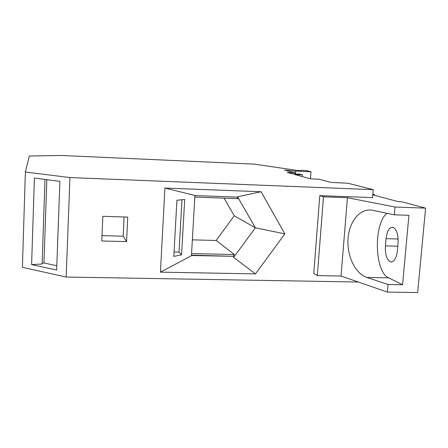 <?xml version="1.0" encoding="UTF-8"?>
<svg xmlns="http://www.w3.org/2000/svg" width="448" height="448" viewBox="0 0 448 448"><rect width="100%" height="100%" fill="white"/><g stroke="black" fill="none" stroke-linecap="round" stroke-linejoin="round"><path stroke-width="0.67" d="M388.091 284.497L366.89 277.446C355.107 273.532 346.78 255.73 348.051 238.739C349.177 221.715 359.8 208.247 371.862 210.134L394.318 214.81L408.929 215.303L402.567 284.738L388.091 284.497L387.414 292.09L341.04 276.035L347.441 197.725L323.478 196.823L317.335 275.598L313.762 273.398L319.782 195.63L323.478 196.823M386.904 213.259C373.363 224.179 374.478 271.902 388.657 277.844L402.567 284.738M386.053 238.661L385.414 245.902C385.062 254.638 386.792 259.986 390.617 261.946C394.1 262.136 396.357 258.418 397.382 250.779L398.059 243.286C398.395 234.427 396.659 229.096 392.851 227.293C389.295 227.237 387.027 231.028 386.053 238.661L398.143 238.997M372.814 194.841L397.303 201.421L402.685 202.02L425.6 208.124L395.013 207.026L394.318 214.81M387.414 292.09L417.654 292.533L425.6 208.124M395.013 207.026L347.441 197.725M341.04 276.035L317.335 275.598M374.332 195.25L374.399 194.488L372.826 194.712M372.882 194.085L374.399 194.488M164.909 188.065L160.446 272.143L255.472 273.907L284.861 233.845L261.078 191.744L164.909 188.065L195.53 195.602L194.908 195.664L191.447 255.517L233.537 256.329L233.654 257.398L255.472 273.907M126.577 241.612L127.742 217.09L102.838 216.311L101.769 240.979L126.577 241.612L123.2 236.208L124.102 216.978M358.35 282.027L66.153 277.043L69.95 177.57L25.368 172.032L29.333 156.005L61.242 155.467L254.195 164.119L296.85 170.358L301.778 170.576M69.95 177.57L373.262 189.661L372.579 197.63L319.782 195.63M261.078 191.744L237.569 196.762L237.356 197.142L195.53 195.602M192.354 239.848L216.149 240.475L234.265 215.774L224.09 198.145M191.47 255.164L233.537 256.329M192.063 255.388L160.446 272.143M237.569 196.762L255.36 227.808L284.861 233.845M233.654 257.398L255.36 227.808L234.265 215.774M173.83 256.379L176.921 200.262L184.694 199.472L181.58 254.811L173.83 256.379M194.83 197.081L238.017 198.654L237.143 197.131M233.262 256.116L234.405 254.559L191.559 253.574M373.262 189.661L347.715 183.21L331.066 182.403L318.97 179.206L310.598 178.853L294.706 174.541L302.378 174.821L299.824 174.143L291.99 173.807L287.207 172.508L294.896 172.844L284.362 170.055L295.534 171.114L311.002 171.786L306.208 170.542L301.795 170.318M302.249 176.59L302.378 174.821M294.818 173.93L294.896 172.844M295.534 171.114L295.327 173.953M310.464 178.819L311.002 171.786M25.368 172.032L22.4 267.327L66.153 277.043M31.601 264.594L56.644 270.032L59.886 181.345L34.423 178.058L31.601 264.594L42.095 264.006L44.996 179.424M101.998 235.642L123.2 236.208M288.221 170.223L288.159 171.063M181.955 199.752L179.032 252.095L174.076 251.983M181.58 254.811L179.032 252.095M56.801 265.72L43.949 262.982L46.827 179.659M42.123 263.301L43.949 262.982M216.149 240.475L234.405 254.559M388.657 277.844L366.89 277.446M385.414 245.902L397.79 246.226M390.617 261.946L391.815 261.968"/></g></svg>
